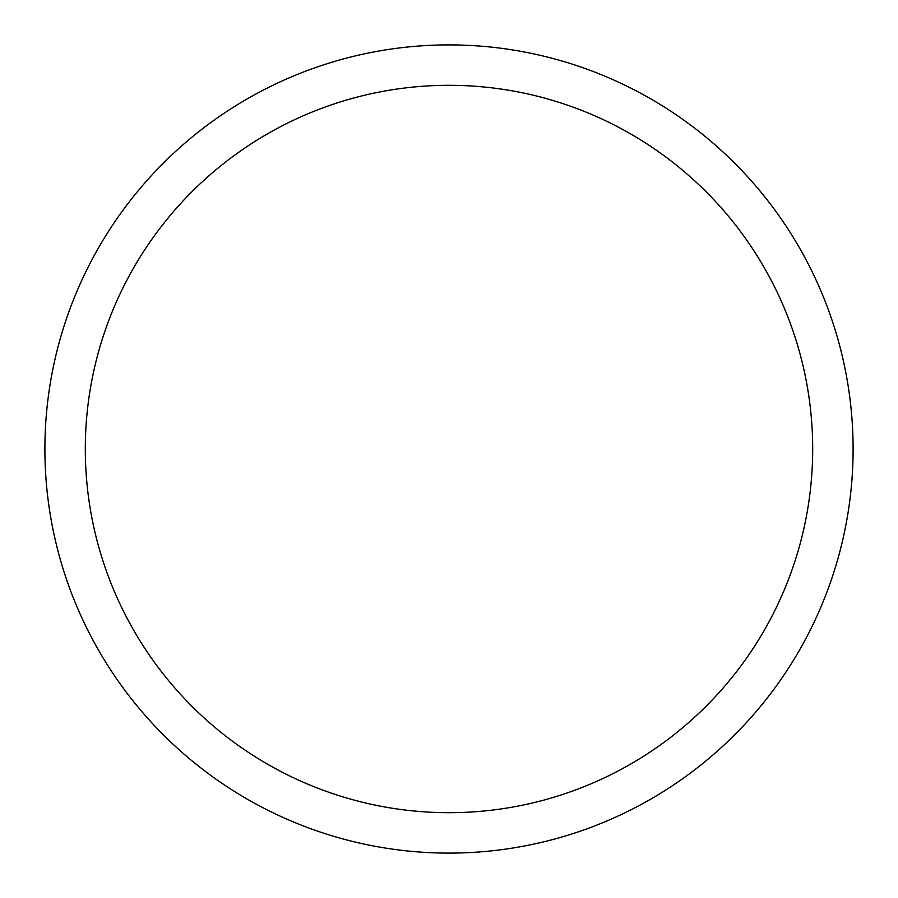 <?xml version="1.0" encoding="UTF-8"?>
<svg xmlns="http://www.w3.org/2000/svg" width="898" height="898" viewBox="0 0 898 898"><rect width="100%" height="100%" fill="white"/><g stroke="black" fill="none" stroke-linecap="round" stroke-linejoin="round"><path stroke-width="1.35" d="M449 44.9A404.1 404.1 0 0 1 853.1 449A404.1 404.1 0 0 1 449 853.1A404.1 404.1 0 0 1 44.9 449A404.1 404.1 0 0 1 449 44.9M449 85.31A363.69 363.69 0 0 1 812.69 449A363.69 363.69 0 0 1 449 812.69A363.69 363.69 0 0 1 85.31 449A363.69 363.69 0 0 1 449 85.31"/></g></svg>
